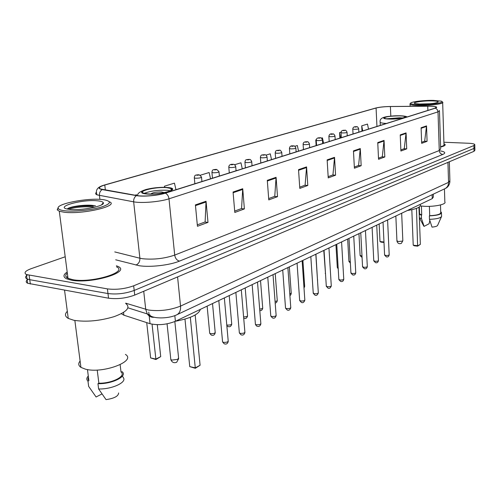 <?xml version="1.0" encoding="UTF-8"?>
<svg xmlns="http://www.w3.org/2000/svg" width="500" height="500" viewBox="0 0 500 500"><rect width="100%" height="100%" fill="white"/><g stroke="black" fill="none" stroke-linecap="round" stroke-linejoin="round"><path stroke-width="0.75" d="M433.25 194.175L433.344 197.069L432.269 198.619L175.406 321.287C166.65 324.706 158.194 325.513 150.044 323.706L123.869 315.181L121.319 313.7M28.025 279.288C25.756 280.875 25.625 282.194 27.631 283.256L108.537 298.2C117.344 299.294 126.069 298.25 134.725 295.081L474.006 151.319L474.906 150.225L474.85 147.844M65.206 256.769L31.194 268.669C25.194 270.919 23.6 272.875 26.406 274.538L107.419 288.888C116.237 289.931 124.994 288.9 133.675 285.8L473.875 145.55L473.944 148.438L474.837 147.356L473.944 148.438L134.2 290.444L473.944 148.438L474.006 151.319M107.419 288.888L107.975 293.55C116.794 294.619 125.531 293.581 134.2 290.444C125.531 293.581 116.794 294.619 107.975 293.55L29.744 279.694L107.975 293.55L108.537 298.2M27.631 283.256L27.019 278.9L29.744 279.694L27.019 278.9C24.994 277.844 25.15 276.525 27.494 274.944M67.188 272.031C63.212 274.65 62.944 276.881 66.388 278.725L71.431 280.188C91.456 284.119 131.163 272.056 118.138 266.512L116.394 265.775L118.138 266.512C131.163 272.056 91.456 284.119 71.431 280.188L66.388 278.725C62.944 276.881 63.212 274.65 67.188 272.031M67.756 276.4L66.506 277.306L67.756 276.4M429.706 106.213C433.363 106.294 435.556 106.587 436.294 107.1L435.125 108.138L165.037 193.137C157.856 195.5 143.112 196.756 136.812 195.531L100.594 188.994C98.294 187.875 99.688 186.556 104.775 185.031L376.075 108.019C379.588 107.137 384.363 106.644 390.394 106.531L429.706 106.213M429.844 106.169L390.494 106.487C384.412 106.6 379.562 107.1 375.931 107.981L104.475 185C98.162 186.962 97.387 188.487 102.156 189.587L136.438 195.625C142.894 196.881 158.019 195.594 165.375 193.169L435.406 108.144C437.85 107.238 436.794 106.613 432.238 106.263L429.844 106.169M195.406 204.9L197.438 226.287L207.994 222.381L206.05 201.262L195.406 204.9M197.3 224.838L205.113 221.962L206.05 201.262M204.887 222.044L207.994 222.381M233.069 192.025L234.806 212.463L244.387 208.919L242.725 188.725L233.069 192.025M234.688 211.081L241.562 208.544L242.725 188.725M241.35 208.625L244.387 208.919M267.294 180.331L268.775 199.9L277.512 196.663L276.087 177.319L267.294 180.331M268.675 198.569L274.756 196.331L276.087 177.319M274.538 196.412L277.512 196.663M298.525 169.65L299.8 188.419L307.794 185.463L306.575 166.9L298.525 169.65M299.713 187.15L305.094 185.169L306.575 166.9M304.887 185.244L307.794 185.463M421.1 127.756L421.669 143.338L427.075 141.337L426.538 125.9L421.1 127.756M421.631 142.281L424.669 141.163L426.538 125.9M424.481 141.231L427.075 141.337M400.231 134.887L400.906 151.019L406.719 148.869L406.075 132.894L400.231 134.887M400.856 149.925L404.256 148.675L406.075 132.894M404.062 148.744L406.719 148.869M377.75 142.575L378.544 159.288L384.812 156.975L384.05 140.419L377.75 142.575M378.488 158.156L382.294 156.756L384.05 140.419M382.094 156.831L384.812 156.975M353.462 150.875L354.394 168.225L361.169 165.719L360.281 148.544L353.462 150.875M354.331 167.044L358.594 165.475L360.281 148.544M358.387 165.55L361.169 165.719M327.144 159.869L328.231 177.9L335.581 175.181L334.538 157.344L327.144 159.869M328.156 176.675L332.944 174.919L334.538 157.344M332.738 174.994L335.581 175.181M440.613 147.019C444.212 146.163 445.688 145.287 445.044 144.4L443.938 143.75L445.044 144.4C445.688 145.287 444.212 146.163 440.613 147.019M473.875 145.55L474.775 144.488C474.113 143.831 471.994 143.419 468.419 143.25L443.894 142.244M210.55 178.812L209.125 172.531L200.3 175.231M175.963 189.7L174.444 183.144L164.438 186.206L164.55 187.325M136.681 195.512L136.506 194.756L135 195.212M298.531 151.125L297.344 145.538L294.775 146.319M316.262 139.744L315.781 139.894L316.137 145.581M323.569 143.244L322.438 137.856L321.394 138.175M341.069 132.156L339.569 132.613L339.881 138.112M368.512 129.1L367.494 124.069L361.712 125.838L361.987 131.156M242.288 168.825L240.95 162.794L234.544 164.75M271.519 159.625L270.262 153.825L265.925 155.15M315.781 139.894L316.413 142.912M339.569 132.613L340.65 137.869M361.712 125.838L362.744 130.912M164.438 186.206L164.7 187.325M419.012 104.681C430.887 104.975 446.2 102.5 441.238 101.15L433.363 100.381C423.744 100.188 410.669 101.812 410.588 103.238C410.594 104.056 413.4 104.537 419.012 104.681M410.238 103.619L410.056 104.381C410.988 105.025 413.869 105.406 418.7 105.512C429.913 105.794 445.012 103.65 442.656 102.156M440.606 146.725C443.413 145.975 444.531 145.219 443.963 144.469L442.675 102.725M420.331 205.9L422.825 206.181C433.175 207.175 447.044 204.412 444.837 201.869L444.438 188.912M431.669 100.887C422.756 100.688 411.231 102.531 415.025 103.581L420.788 104.15C430.219 104.05 436.031 103.331 438.225 102C438.225 101.35 436.037 100.981 431.669 100.887M430.288 103.763L418.325 104.05M419.569 213.169L419.594 213.881L421.731 214.994L421.4 206.038M423.488 225.556L424.094 226.363L429.125 223.744L429.806 220.4M419.356 217.712L421.5 218.619L421.375 215.175L421.731 214.994M424.094 226.363L421.5 218.619M419.544 212.525L419.175 212.8M419.225 214.281L421.375 215.175M429.387 206.344L429.712 215.706C437.175 215.3 440.844 214.206 440.731 212.444L440.494 204.956M429.712 215.706L429.356 215.888L429.475 219.35L432.031 227.125C435.494 226.775 437.375 226.15 437.675 225.244L441.431 216.769M429.475 219.35C436.737 219.037 440.8 218.006 441.662 216.25M429.356 215.888C437.494 215.487 441.519 214.325 441.438 212.4L440.712 211.781M422.8 104.15L423.806 104.138M399.562 115.875C390.075 115.994 385 116.775 384.344 118.206C384.956 118.631 386.675 118.888 389.506 118.975C396.65 119.231 406.569 117.713 404.85 116.65C404.225 116.219 402.463 115.956 399.562 115.875M402.575 117.95L399.644 117.762L386.675 118.794M407.381 210.506C417.025 208.925 421.3 206.931 420.194 204.513M420.363 244.363L417.619 246.163L414.269 245.794L413.219 245.194L417.912 245.706L420.363 244.363L418.963 207.231M417.619 246.163L416.481 208.4M413.219 245.194L411.812 209.713M383.994 242.463L381.037 242.138L380 241.55L379.156 223.981M380 241.55L383.975 241.981M397.744 118.663L391.531 118.994M64.844 210.781C73.95 211.85 90.944 210.156 100.969 207.2C111.131 203.806 112.069 201.319 103.775 199.731L102.306 199.556C87.119 197.7 55.062 204.056 58.275 208.519C58.875 209.581 61.069 210.338 64.844 210.781M58.219 207.6L57.219 209.831L59.294 211.231L64.081 212.219C82.544 214.7 120.15 205.725 109.325 201.756M67.325 273.087C65.031 275.144 65.256 276.881 68 278.306L72.763 279.688C91.525 283.363 128.737 272.062 116.519 266.856M67.312 311.294C64.594 314.056 64.9 316.425 68.244 318.4L73.831 320.288C86.163 322.188 99.606 320.969 114.169 316.631C126.981 311.85 130.831 307.456 125.719 303.456M80.106 361.019C78.069 363.469 78.344 365.588 80.931 367.375L85.406 369.156C102.875 373.994 136.881 361.012 125.4 354.406M97.944 200.869C82.219 198.925 52.413 207.425 69.175 209.331L69.538 209.375C81.119 210.912 105.769 205.938 103.3 202.688C102.863 201.806 101.075 201.2 97.944 200.869M95.425 205.756L91.862 205.312C82.638 204.569 68.956 206.925 67.375 208.9M88.444 377.181L87.987 379.031L88.888 380.681L87.469 369.575M88.294 376.025C86.456 377.938 86.35 379.644 87.975 381.131L88.65 386.388L96.1 396.994L101.95 393.95M87.975 381.131L88.888 380.681M97.219 370.037L98.869 383.2C112.056 383.55 126.587 375.994 121.013 371.987L120.144 364.694M98.869 383.2L97.956 383.663L98.619 388.956L106.037 399.625C114.237 398.406 118.431 396.188 118.612 392.969M98.619 388.956C111.175 389.45 126.306 382.75 123.637 378.125L122.413 376.075M97.956 383.663C112.306 384.237 128.45 375.825 121.875 371.55M68.594 209.256C75.588 207.037 84.481 206.319 95.275 207.094M67.469 208.806C72.919 206.55 81.512 205.613 93.25 206L91.862 205.312M166.981 187.688C156.725 186.612 137.762 190.844 143.431 193.044L147.162 193.812C157.544 194.95 176.575 190.631 170.956 188.5L166.981 187.688M170.325 190.787L167.25 190.287C158.162 189.919 150.512 190.938 144.288 193.337M175.481 321.244C190.525 318.356 198.812 314.394 200.35 309.369M171.075 189.65L171.688 189.731M200.087 365.25L195.312 368.288L189.75 366.619L195.331 367.863L200.087 365.25L195.181 314.981M195.312 368.288L190.325 317.3M189.75 366.619L184.975 319.113M160.719 356.613L155.919 359.519L150.625 357.925L155.875 359.094L160.719 356.613L157.275 324.7M155.919 359.519L152.062 324.212M150.625 357.925L146.719 322.625M171.106 189.981L171.45 190.037M163.95 192.688L161.844 191.975C156.169 191.894 152.544 192.562 150.969 193.962M432.137 194.7L432.269 198.619M123.55 312.431L123.869 315.181M148.769 312.1L150.044 323.706M174.819 315.606L175.406 321.287M125.688 303.163L148.375 310.019C159.575 311.45 170.294 310.144 180.531 306.1L448.544 182.369L449.894 180.506L449.338 161.769M447.944 162.362L448.544 182.369C448.525 185.225 447.4 187.294 445.156 188.575L444.75 188.769M143.725 291.269L145.725 309.381L147.281 313.925C149.037 316.469 151.394 317.575 154.344 317.244M134.725 295.081L133.675 285.8M30.356 284.062L29.131 275.319M127.95 307.838L147.281 313.925L151.037 316.163C155.838 318.869 169.731 318.463 177.037 314.669C179.662 313.094 180.825 310.238 180.531 306.1L177.581 276.919M150.062 314.988L147.438 314.156M449.938 181.35C449.562 184.925 447.969 187.338 445.156 188.575L176.488 314.925M440.381 150.894C445.2 151.806 446.012 152.994 442.812 154.45L179.494 261.106C176.887 260.413 175.287 258.406 174.706 255.094L439.256 150.544L440.675 148.906L439.475 111.137M179.494 261.106C169.737 265.219 150.062 267.488 139.175 265.712L115.694 259.8M136.438 195.625C134.425 197.044 133.5 199.112 133.656 201.825L139.894 258.225L142.531 258.731C153.681 259.812 164.406 258.594 174.706 255.094L168.994 198.806C160.056 201.831 141.512 203.419 133.656 201.825L97.081 194.881C95.412 194.169 95.206 193.3 96.469 192.281M102.156 189.587C100.175 190.938 99.269 192.919 99.438 195.519L99.9 199.375M165.375 193.169C167.394 194.244 168.6 196.125 168.994 198.806L438.013 111.856L437.25 109.55L435.406 108.144M439.456 110.538L438.013 111.856L439.256 150.544C439.531 152.825 440.719 154.125 442.812 154.45M114.775 251.925L139.894 258.225C139.981 261.594 138.644 263.875 135.887 265.056M104.775 185.031L105.363 190M427.744 106.206L427.887 110.412M390.394 106.531L390.819 116.131M376.075 108.019L376.95 126.444M327.181 160.481L334.525 157.963M353.494 151.463L360.262 149.144M377.775 143.138L384.031 140.994M400.256 135.438L406.056 133.444M421.119 128.281L426.512 126.438M298.569 170.287L306.569 167.544M267.344 180.994L276.087 177.994M233.125 192.719L242.731 189.425M195.475 205.625L206.062 201.994M389.225 119.062C401.506 119.475 412.456 115.994 399.837 115.787C387.969 115.394 376.662 118.787 389.225 119.062M386.419 123.462C383.013 123.287 380.931 122.925 380.169 122.369L380.112 121.7M401.669 213.231L402.825 240.55L402.506 241.075L398.444 241.544L396.925 240.787M146.6 193.988C161.012 195.469 182.769 188.562 167.519 187.525C153.781 186.106 131.688 192.744 146.6 193.988M174.838 321.544L178.569 357.694L177.8 359.325L171.938 360.094L170.831 359.625L170.731 358.656M384.581 254.844L385.737 255.475C387.912 255.556 389.062 255.281 389.181 254.65L387.594 219.956M373.762 260.619L374.919 261.269C377.15 261.356 378.325 261.069 378.438 260.406L376.725 225.144M362.55 266.6L363.694 267.275C365.988 267.375 367.188 267.069 367.3 266.369L365.45 230.531M350.913 272.812L352.05 273.512C354.412 273.612 355.637 273.294 355.744 272.562L353.744 236.119M338.831 279.262L339.963 279.988C342.388 280.094 343.65 279.756 343.744 278.988L341.587 241.925M326.281 285.956L327.4 286.719C329.9 286.825 331.188 286.475 331.269 285.663L328.956 247.956M313.231 292.925L314.337 293.712C316.913 293.825 318.231 293.456 318.306 292.6L315.812 254.231M299.644 300.175L300.744 300.994C303.4 301.112 304.75 300.719 304.812 299.819L302.137 260.763M285.5 307.725L285.531 308.156L286.581 308.581C289.325 308.7 290.712 308.288 290.756 307.331L287.881 267.569M270.756 315.594L270.794 316.069L271.825 316.481C274.656 316.613 276.081 316.175 276.112 315.163L273.019 274.669M255.375 323.806L255.419 324.319L256.425 324.731C259.35 324.862 260.819 324.4 260.825 323.331L257.506 282.075M239.312 332.375L239.363 332.938L240.338 333.344C243.375 333.481 244.881 332.987 244.869 331.856L241.3 289.819M222.525 341.337L222.581 341.95L223.531 342.35C226.675 342.494 228.225 341.962 228.188 340.769L224.35 297.913M360.119 255.413L361.994 256.075M356.431 126.731C357.15 126.331 357.9 126.962 358.669 128.625C358.488 129.081 356.987 129.325 354.169 129.356L352.769 128.975M355.1 127.056C356.544 126.988 356.887 126.881 356.138 126.737C354.694 126.806 354.35 126.912 355.1 127.056M348.9 261.175L350.3 261.837M344.787 130.281C345.487 129.881 346.238 130.525 347.044 132.206C346.869 132.688 345.331 132.938 342.438 132.969L341.044 132.569M343.4 130.619C344.869 130.55 345.225 130.444 344.475 130.294C343.006 130.363 342.65 130.469 343.4 130.619M332.713 133.975C333.387 133.569 334.144 134.219 334.975 135.925C334.806 136.425 333.237 136.688 330.256 136.719L328.875 136.3M331.256 134.319C332.75 134.25 333.119 134.137 332.369 133.981C330.875 134.05 330.506 134.162 331.256 134.319M337.275 267.144L338.15 267.769M320.163 137.806C320.788 137.375 321.55 138.038 322.444 139.781C322.281 140.306 320.669 140.588 317.606 140.612L316.238 140.181M318.637 138.162C320.156 138.094 320.544 137.975 319.794 137.812C318.275 137.881 317.887 138 318.637 138.162M325.219 273.337L325.519 273.825M317.481 279.9L315.938 254.175M307.125 141.794C307.725 141.356 308.488 142.025 309.413 143.787C309.256 144.344 307.606 144.637 304.45 144.662L303.1 144.213M305.519 142.162C307.069 142.094 307.469 141.969 306.725 141.794C305.181 141.869 304.781 141.988 305.519 142.162M303.925 286.913L304.65 286.106L302.894 260.4M293.569 145.938C294.119 145.494 294.881 146.169 295.856 147.963C295.712 148.544 294.019 148.85 290.769 148.881L289.431 148.406M291.875 146.319C293.456 146.25 293.869 146.119 293.131 145.938C291.556 146.006 291.137 146.137 291.875 146.319M289.8 294.062L291.219 293.025L289.337 266.875M279.45 150.256C279.969 149.8 280.731 150.481 281.744 152.3C281.613 152.919 279.875 153.238 276.525 153.269L275.2 152.769M277.675 150.65C279.275 150.575 279.713 150.444 278.975 150.25C277.375 150.325 276.938 150.456 277.675 150.65M275.062 301.431C276.769 301.163 277.494 300.756 277.238 300.219L275.225 273.619M264.75 154.75C265.562 154.525 266.325 155.213 267.044 156.819C266.925 157.469 265.131 157.812 261.675 157.838L260.375 157.319M262.869 155.156C264.506 155.087 264.962 154.95 264.231 154.744C262.6 154.819 262.144 154.956 262.869 155.156M259.675 309.05C261.9 308.863 262.9 308.412 262.681 307.706L260.525 280.637M249.425 159.444C250.181 159.2 250.944 159.9 251.713 161.531C251.6 162.219 249.762 162.575 246.194 162.606L244.913 162.062M247.431 159.863C249.1 159.787 249.575 159.644 248.85 159.431C247.188 159.506 246.713 159.65 247.431 159.863M243.6 316.906C246.306 316.887 247.613 316.425 247.512 315.506L245.2 287.95M233.431 164.344C234.137 164.094 234.9 164.794 235.706 166.45C235.613 167.175 233.725 167.556 230.031 167.581L228.775 167.019M231.319 164.775C233.019 164.7 233.512 164.55 232.8 164.319C231.106 164.394 230.613 164.544 231.319 164.775M226.775 324.944L227.244 325.069C230.194 325.194 231.675 324.719 231.694 323.644L229.219 295.587M216.725 169.462L218.988 171.588C218.912 172.356 216.962 172.756 213.144 172.781L211.912 172.194M214.481 169.906C216.219 169.831 216.731 169.675 216.031 169.431C214.3 169.506 213.787 169.662 214.481 169.906M209.644 332.706L209.7 333.275L210.6 333.644C213.656 333.775 215.181 333.269 215.175 332.131L212.525 303.556M199.262 174.819L201.5 176.956C201.444 177.769 199.438 178.194 195.475 178.225L194.331 177.994L194.281 177.6M196.875 175.269C198.644 175.194 199.181 175.031 198.494 174.775C196.731 174.85 196.188 175.012 196.875 175.269M436.294 107.1L436.312 107.569M102.656 185.575C97.106 187.444 95.25 190.544 97.081 194.881M474.787 144.963L474.837 147.356M26.406 274.538L27.019 278.9M419.594 213.881L419.338 206.975M423.819 226.188L419.425 217.763M410.131 106.312L410.056 104.381M410.588 103.238L409.888 103.994M441.55 215.825L441.463 213.131M407.062 116.969C406.619 116.4 404.369 116 400.3 115.769M380.312 125.388L380.169 122.369C379.031 116.531 387.469 116.169 399.969 115.756M404.869 117.106L404.85 116.65M395.844 216.012L396.938 241.038C397.6 243.381 399.069 244.163 401.35 243.381L402.837 240.794M101.494 204.9L103.3 202.688M80.931 367.375L74.856 320.481M68.244 318.4L64.55 290.244M68 278.306L59.294 211.231M58.275 208.519L57.219 209.831M171.137 190.3L170.956 188.5M169.444 187.7C161.45 186.962 153.606 187.569 145.919 189.531C139.919 191.5 137.169 193.544 137.675 195.669M163.619 192.756L163.581 192.331M167.062 323.837L170.831 359.625C171.988 362.4 173.931 363.288 176.656 362.287L178.7 358.6M383.038 222.131L384.588 255.069L386.325 256.85C387.744 257.312 388.7 256.65 389.2 254.862M372.1 227.35L373.775 260.863L375.513 262.656C377 263.125 377.981 262.45 378.456 260.637M360.756 232.769L362.562 266.869L364.306 268.675C365.863 269.15 366.869 268.469 367.319 266.625M348.981 238.394L350.931 273.1L352.669 274.919C354.306 275.4 355.337 274.7 355.763 272.831M336.756 244.231L338.85 279.569L340.588 281.4C342.319 281.887 343.381 281.181 343.769 279.281M324.044 250.3L326.3 286.294L328.031 288.137C329.331 288.806 330.419 288.087 331.3 285.981M310.825 256.613L313.25 293.294L314.969 295.138C316.356 295.825 317.475 295.094 318.337 292.944M297.062 263.188L299.675 300.575L301.381 302.425C302.869 303.125 304.025 302.381 304.85 300.194M282.725 270.038L285.531 308.156L287.219 310.006C288.819 310.731 290.012 309.975 290.8 307.744M267.769 277.175L270.794 316.069L272.456 317.913C274.175 318.656 275.406 317.887 276.163 315.613M252.162 284.625L255.419 324.319C256.169 325.681 256.712 326.294 257.056 326.156C258.906 326.919 260.188 326.138 260.887 323.819M235.863 292.413L239.363 332.938L240.963 334.762C242.963 335.55 244.288 334.756 244.938 332.388M218.812 300.556L222.581 341.95L224.137 343.756C226.306 344.569 227.681 343.762 228.269 341.344M362.062 257.431L360.125 255.644L358.95 233.631M358.85 132.144L358.681 128.787M353.038 133.969L352.781 129.131C352.875 127.344 354.019 126.538 356.219 126.719M347.244 135.794L347.056 132.381M341.337 137.656L341.056 132.744C341.119 130.931 342.287 130.113 344.556 130.275M350.369 263.119L348.919 261.425L347.656 239.025M335.188 139.588L334.988 136.113M329.188 141.475L328.894 136.488C329.119 134.375 330.306 133.531 332.456 133.963M338.212 268.856L337.294 267.413L335.938 244.619M322.669 143.525L322.456 139.981M316.575 145.45L316.256 140.381C316.225 138.531 317.438 137.669 319.887 137.794M325.562 274.469L323.781 250.425M317.6 279.756L317.512 280.406M309.662 147.625L309.425 144.012M303.456 149.575L303.119 144.431C303.044 142.556 304.281 141.675 306.825 141.775M304.681 286.438L304.006 288.044M296.125 151.881L295.875 148.2M289.819 153.869L289.456 148.644C289.569 146.425 290.825 145.512 293.231 145.912M291.25 293.375C290.925 294.806 290.469 295.494 289.9 295.45M282.038 156.319L281.762 152.562M275.619 158.338L275.225 153.031C275.644 149.456 277.15 150.769 279.088 150.225M277.281 300.6C276.9 302.275 276.2 303.05 275.175 302.919M267.356 160.938L267.062 157.106M260.825 162.994L260.406 157.6C260.775 153.988 262.306 155.269 264.344 154.719M262.731 308.119C262.275 310.069 261.3 310.869 259.794 310.525M252.044 165.756L251.737 161.844M245.394 167.85L244.95 162.369C245.294 158.688 246.812 159.969 248.969 159.4M247.569 315.956C246.869 318.231 245.625 319 243.831 318.263L243.713 318.212M236.069 170.781L235.731 166.788M229.294 172.919L228.812 167.35C228.787 165.131 230.156 164.112 232.925 164.294M231.756 324.131C231.1 326.456 229.812 327.238 227.881 326.469L226.844 325.737M219.375 176.038L219.019 171.956M212.469 178.212L211.956 172.55C212.206 168.787 213.75 169.969 216.163 169.4M215.244 332.663C214.656 335.037 213.319 335.831 211.225 335.037L209.7 333.275L207.138 306.131M201.925 181.531L201.537 177.356M194.875 183.75L194.331 177.994C194.544 174.175 196.069 175.325 198.631 174.744"/></g></svg>
